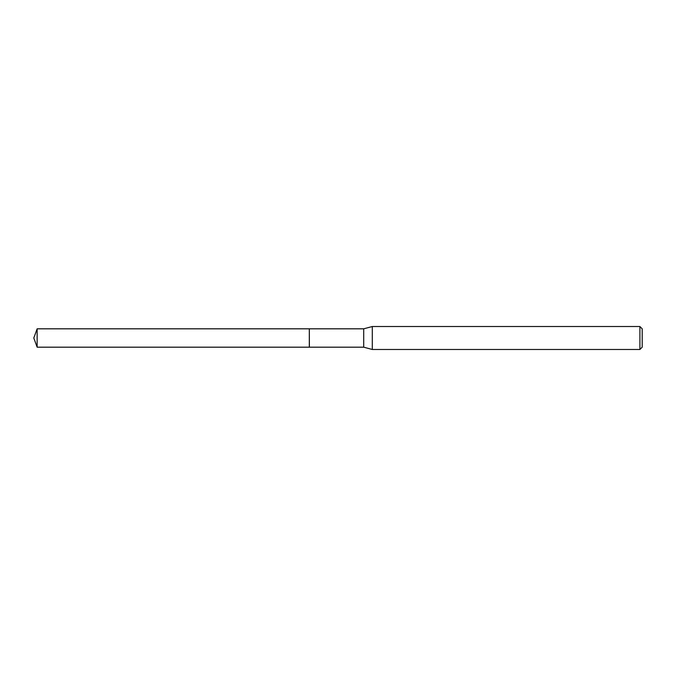 <?xml version="1.0" encoding="UTF-8"?>
<svg xmlns="http://www.w3.org/2000/svg" width="676" height="676" viewBox="0 0 676 676"><rect width="100%" height="100%" fill="white"/><g stroke="black" fill="none" stroke-linecap="round" stroke-linejoin="round"><path stroke-width="1.01" d="M37.146 328.815L37.146 347.185L309.312 347.185L309.312 328.815L37.146 328.815L33.8 338L37.146 347.185M309.312 328.891L309.38 347.185L363.713 347.185L372.29 349.484L639.902 349.484L639.902 326.516L372.29 326.516L372.29 349.484M639.902 326.516L642.2 328.815L642.2 347.185L639.902 349.484M309.38 328.815L363.713 328.815L363.713 347.185M363.713 328.815L372.29 326.516"/></g></svg>
